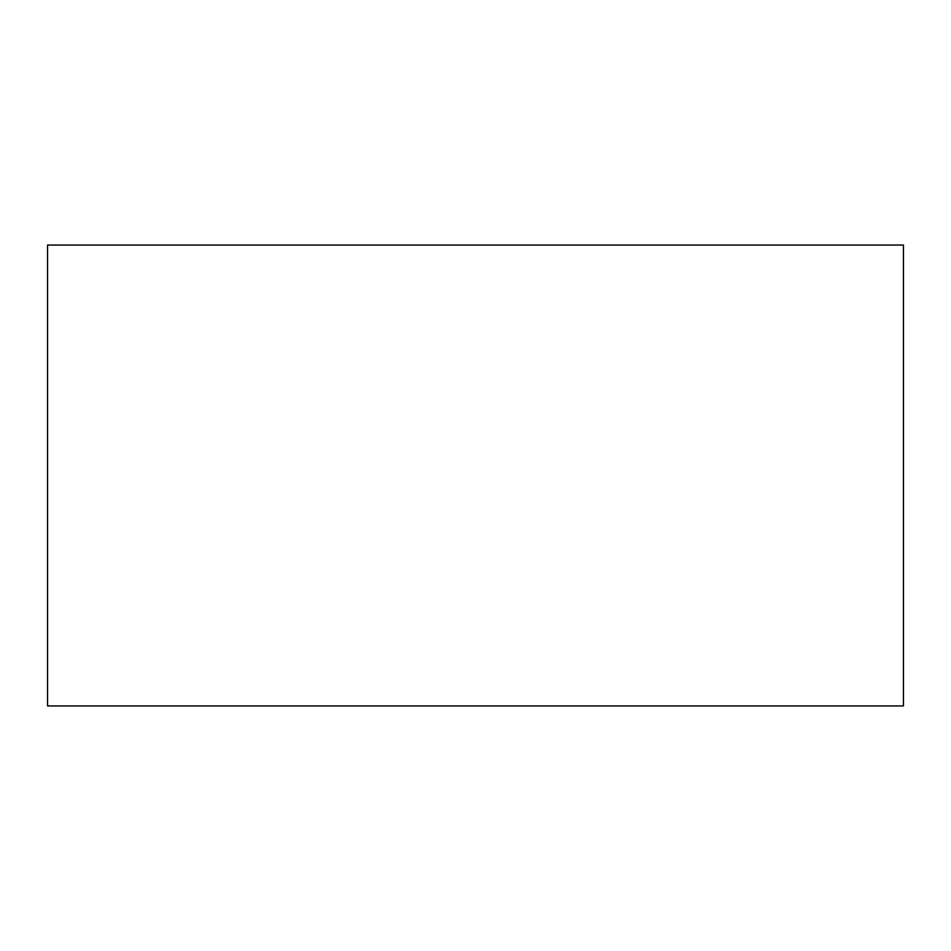 <?xml version="1.0" encoding="UTF-8"?>
<svg xmlns="http://www.w3.org/2000/svg" width="951" height="951" viewBox="0 0 951 951"><rect width="100%" height="100%" fill="white"/><g stroke="black" fill="none" stroke-linecap="round" stroke-linejoin="round"><path stroke-width="1.43" d="M47.55 245.061L47.55 705.939L903.45 705.939L903.45 245.061L47.55 245.061"/></g></svg>
